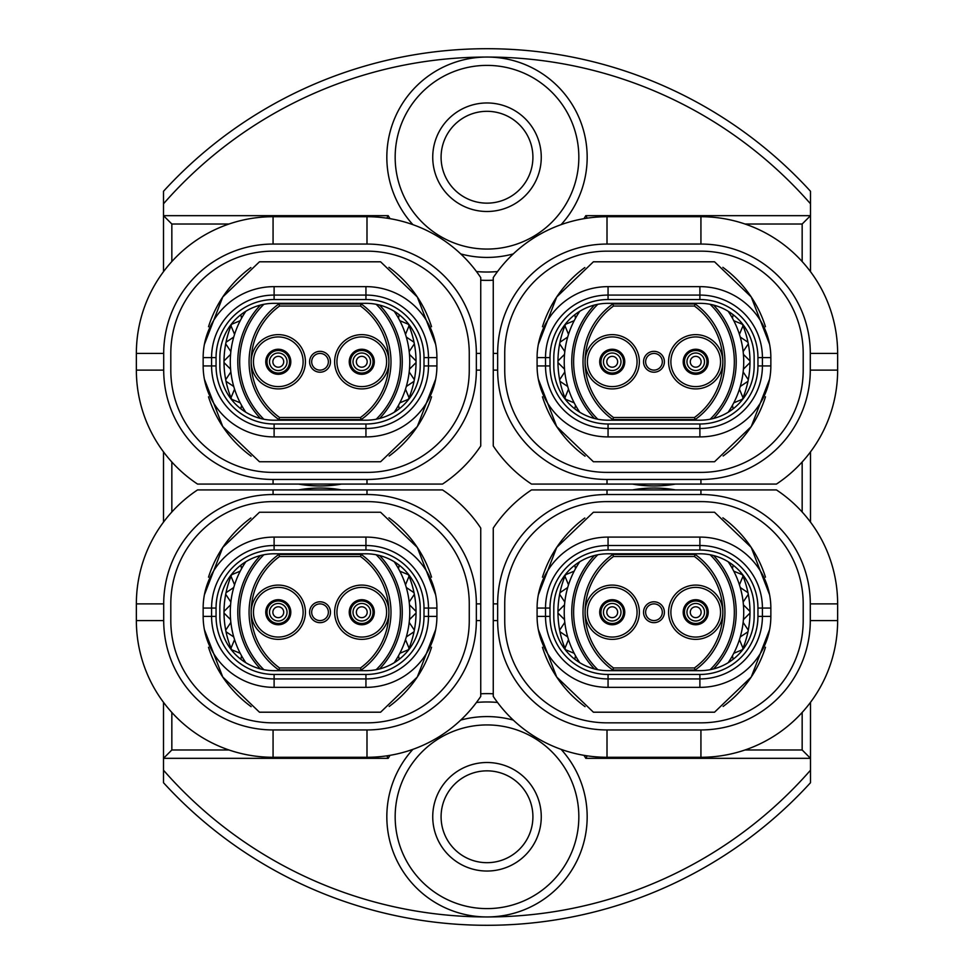 <?xml version="1.0" encoding="UTF-8"?>
<svg xmlns="http://www.w3.org/2000/svg" width="974" height="974" viewBox="0 0 974 974"><rect width="100%" height="100%" fill="white"/><g stroke="black" fill="none" stroke-linecap="round" stroke-linejoin="round"><path stroke-width="1.46" d="M359.418 603.783A8.766 8.766 0 0 0 353.331 614.582A8.766 8.766 0 0 0 364.118 620.669A8.766 8.766 0 0 0 370.217 609.882A8.766 8.766 0 0 0 359.418 603.783M276.299 603.697A8.766 8.766 0 0 0 269.749 614.217A8.766 8.766 0 0 0 280.281 620.767A8.766 8.766 0 0 0 286.819 610.235A8.766 8.766 0 0 0 276.299 603.697M275.934 353.331A8.766 8.766 0 0 0 269.835 364.118A8.766 8.766 0 0 0 280.634 370.217A8.766 8.766 0 0 0 286.733 359.418A8.766 8.766 0 0 0 275.934 353.331M362.912 353.075A8.766 8.766 0 0 0 353.075 360.636A8.766 8.766 0 0 0 360.636 370.461A8.766 8.766 0 0 0 370.461 362.912A8.766 8.766 0 0 0 362.912 353.075M704.482 612.415A8.766 8.766 0 0 0 695.899 603.466A8.766 8.766 0 0 0 686.95 612.037A8.766 8.766 0 0 0 695.521 620.998A8.766 8.766 0 0 0 704.482 612.415M609.882 603.783A8.766 8.766 0 0 0 603.783 614.582A8.766 8.766 0 0 0 614.582 620.669A8.766 8.766 0 0 0 620.669 609.882A8.766 8.766 0 0 0 609.882 603.783M609.882 353.331A8.766 8.766 0 0 0 603.783 364.118A8.766 8.766 0 0 0 614.582 370.217A8.766 8.766 0 0 0 620.669 359.418A8.766 8.766 0 0 0 609.882 353.331M704.482 361.963A8.766 8.766 0 0 0 695.899 353.002A8.766 8.766 0 0 0 686.95 361.585A8.766 8.766 0 0 0 695.521 370.534A8.766 8.766 0 0 0 704.482 361.963M395.164 157.228A91.836 91.836 0 0 0 487 249.064A91.836 91.836 0 0 0 578.836 157.228A91.836 91.836 0 0 0 487 65.392A91.836 91.836 0 0 0 395.164 157.228M163.498 271.673L163.498 191.281A438.3 438.3 0 0 1 810.502 191.281L810.502 203.797A429.948 429.948 0 0 0 487 57.052A100.188 100.188 0 0 1 561.097 224.653M513.286 253.91A100.188 100.188 0 0 1 460.714 253.91M412.903 224.653A100.188 100.188 0 0 1 487 57.052A429.948 429.948 0 0 0 163.498 203.797M541.264 157.228A54.264 54.264 0 0 1 487 211.492A54.264 54.264 0 0 1 432.736 157.228A54.264 54.264 0 0 1 487 102.964A54.264 54.264 0 0 1 541.264 157.228M441.088 157.228A45.912 45.912 0 0 0 487 203.152A45.912 45.912 0 0 0 532.912 157.228A45.912 45.912 0 0 0 487 111.316A45.912 45.912 0 0 0 441.088 157.228M395.164 816.772A91.836 91.836 0 0 0 487 908.608A91.836 91.836 0 0 0 578.836 816.772A91.836 91.836 0 0 0 487 724.936A91.836 91.836 0 0 0 395.164 816.772M561.097 749.347A100.188 100.188 0 0 1 487 916.948A100.188 100.188 0 0 1 412.903 749.347M541.264 816.772A54.264 54.264 0 0 1 487 871.036A54.264 54.264 0 0 1 432.736 816.772A54.264 54.264 0 0 1 487 762.508A54.264 54.264 0 0 1 541.264 816.772M441.088 816.772A45.912 45.912 0 0 0 487 862.684A45.912 45.912 0 0 0 532.912 816.772A45.912 45.912 0 0 0 487 770.848A45.912 45.912 0 0 0 441.088 816.772M361.89 617.65A5.43 5.43 0 0 0 367.198 612.11A5.43 5.43 0 0 0 361.646 606.802A5.43 5.43 0 0 0 356.35 612.354A5.43 5.43 0 0 0 361.89 617.65A5.43 5.43 0 0 1 356.35 612.354A5.43 5.43 0 0 1 361.646 606.802M278.174 617.65A5.43 5.43 0 0 0 283.714 612.342A5.43 5.43 0 0 0 278.394 606.802A5.43 5.43 0 0 0 272.866 612.122A5.43 5.43 0 0 0 278.174 617.65A5.43 5.43 0 0 1 272.866 612.122A5.43 5.43 0 0 1 278.394 606.802M358.749 601.372A11.274 11.274 0 0 0 350.908 615.251A11.274 11.274 0 0 0 364.787 623.092A11.274 11.274 0 0 0 372.628 609.213A11.274 11.274 0 0 0 358.749 601.372M275.727 601.25A11.274 11.274 0 0 0 267.314 614.789A11.274 11.274 0 0 0 280.841 623.202A11.274 11.274 0 0 0 289.266 609.663A11.274 11.274 0 0 0 275.727 601.25M230.582 619.634L224.02 613.072L230.582 619.634M379.592 668.919A82.23 82.23 0 0 0 379.592 555.533M260.46 555.533A82.23 82.23 0 0 0 260.46 668.919M394.227 662.71A89.742 89.742 0 0 0 394.227 561.742M320.032 603.88A8.352 8.352 0 0 0 311.68 612.232A8.352 8.352 0 0 0 320.032 620.572A8.352 8.352 0 0 0 328.372 612.232A8.352 8.352 0 0 0 320.032 603.88M320.032 601.798A10.434 10.434 0 0 0 309.598 612.232A10.434 10.434 0 0 0 320.032 622.666A10.434 10.434 0 0 0 330.466 612.232A10.434 10.434 0 0 0 320.032 601.798M376.195 669.686A80.355 80.355 0 0 0 376.195 554.766M407.984 573.735A96.012 96.012 0 0 1 407.984 650.717M278.406 367.198A5.43 5.43 0 0 0 283.714 361.646A5.43 5.43 0 0 0 278.162 356.35A5.43 5.43 0 0 0 272.866 361.89A5.43 5.43 0 0 0 278.406 367.198A5.43 5.43 0 0 1 272.866 361.89A5.43 5.43 0 0 1 278.162 356.35M359.759 366.808A5.43 5.43 0 0 0 366.808 363.777A5.43 5.43 0 0 0 363.777 356.728A5.43 5.43 0 0 0 356.728 359.759A5.43 5.43 0 0 0 359.759 366.808A5.43 5.43 0 0 1 356.728 359.759A5.43 5.43 0 0 1 363.777 356.728M275.265 350.908A11.274 11.274 0 0 0 267.424 364.787A11.274 11.274 0 0 0 281.303 372.628A11.274 11.274 0 0 0 289.144 358.749A11.274 11.274 0 0 0 275.265 350.908M363.229 350.591A11.274 11.274 0 0 0 350.591 360.307A11.274 11.274 0 0 0 360.307 372.945A11.274 11.274 0 0 0 372.945 363.229A11.274 11.274 0 0 0 363.229 350.591M230.582 369.17L224.02 362.608L230.582 369.17M379.592 418.467A82.23 82.23 0 0 0 379.592 305.081M260.46 305.081A82.23 82.23 0 0 0 260.46 418.467M394.227 412.258A89.742 89.742 0 0 0 394.227 311.29M320.032 353.428A8.352 8.352 0 0 0 311.68 361.768A8.352 8.352 0 0 0 320.032 370.12A8.352 8.352 0 0 0 328.372 361.768A8.352 8.352 0 0 0 320.032 353.428M320.032 351.334A10.434 10.434 0 0 0 309.598 361.768A10.434 10.434 0 0 0 320.032 372.202A10.434 10.434 0 0 0 330.466 361.768A10.434 10.434 0 0 0 320.032 351.334M376.195 419.234A80.355 80.355 0 0 0 376.195 304.314M407.984 323.283A96.012 96.012 0 0 1 407.984 400.265M690.481 610.783A5.43 5.43 0 0 0 694.267 617.455A5.43 5.43 0 0 0 700.939 613.681A5.43 5.43 0 0 0 697.165 606.997A5.43 5.43 0 0 0 690.481 610.783A5.43 5.43 0 0 1 697.165 606.997A5.43 5.43 0 0 1 700.939 613.681M612.354 617.65A5.43 5.43 0 0 0 617.65 612.11A5.43 5.43 0 0 0 612.11 606.802A5.43 5.43 0 0 0 606.802 612.354A5.43 5.43 0 0 0 612.354 617.65A5.43 5.43 0 0 1 606.802 612.354A5.43 5.43 0 0 1 612.11 606.802M706.978 612.476A11.274 11.274 0 0 0 695.96 600.958A11.274 11.274 0 0 0 684.442 611.989A11.274 11.274 0 0 0 695.473 623.494A11.274 11.274 0 0 0 706.978 612.476M609.213 601.372A11.274 11.274 0 0 0 601.372 615.251A11.274 11.274 0 0 0 615.251 623.092A11.274 11.274 0 0 0 623.092 609.213A11.274 11.274 0 0 0 609.213 601.372M564.53 619.634L557.968 613.072L564.53 619.634M713.54 668.919A82.23 82.23 0 0 0 713.54 555.533M594.408 555.533A82.23 82.23 0 0 0 594.408 668.919M728.175 662.71A89.742 89.742 0 0 0 728.175 561.742M653.968 603.88A8.352 8.352 0 0 0 645.628 612.232A8.352 8.352 0 0 0 653.968 620.572A8.352 8.352 0 0 0 662.32 612.232A8.352 8.352 0 0 0 653.968 603.88M653.968 601.798A10.434 10.434 0 0 0 643.534 612.232A10.434 10.434 0 0 0 653.968 622.666A10.434 10.434 0 0 0 664.402 612.232A10.434 10.434 0 0 0 653.968 601.798M710.143 669.686A80.355 80.355 0 0 0 710.143 554.766M741.932 573.735A96.012 96.012 0 0 1 741.932 650.717M612.354 367.198A5.43 5.43 0 0 0 617.65 361.646A5.43 5.43 0 0 0 612.11 356.35A5.43 5.43 0 0 0 606.802 361.89A5.43 5.43 0 0 0 612.354 367.198A5.43 5.43 0 0 1 606.802 361.89A5.43 5.43 0 0 1 612.11 356.35M690.481 360.319A5.43 5.43 0 0 0 694.267 367.003A5.43 5.43 0 0 0 700.939 363.217A5.43 5.43 0 0 0 697.165 356.545A5.43 5.43 0 0 0 690.481 360.319A5.43 5.43 0 0 1 697.165 356.545A5.43 5.43 0 0 1 700.939 363.217M609.213 350.908A11.274 11.274 0 0 0 601.372 364.787A11.274 11.274 0 0 0 615.251 372.628A11.274 11.274 0 0 0 623.092 358.749A11.274 11.274 0 0 0 609.213 350.908M706.978 362.011A11.274 11.274 0 0 0 695.96 350.506A11.274 11.274 0 0 0 684.442 361.524A11.274 11.274 0 0 0 695.473 373.042A11.274 11.274 0 0 0 706.978 362.011M564.53 369.17L557.968 362.608L564.53 369.17M713.54 418.467A82.23 82.23 0 0 0 713.54 305.081M594.408 305.081A82.23 82.23 0 0 0 594.408 418.467M728.175 412.258A89.742 89.742 0 0 0 728.175 311.29M653.968 353.428A8.352 8.352 0 0 0 645.628 361.768A8.352 8.352 0 0 0 653.968 370.12A8.352 8.352 0 0 0 662.32 361.768A8.352 8.352 0 0 0 653.968 353.428M653.968 351.334A10.434 10.434 0 0 0 643.534 361.768A10.434 10.434 0 0 0 653.968 372.202A10.434 10.434 0 0 0 664.402 361.768A10.434 10.434 0 0 0 653.968 351.334M710.143 419.234A80.355 80.355 0 0 0 710.143 304.314M741.932 323.283A96.012 96.012 0 0 1 741.932 400.265M632.455 484.078A124.185 124.185 0 0 0 675.493 484.078M584.826 267.546A116.88 116.88 0 0 0 542.469 326.74M538.33 344.394L556.702 296.973L593.397 261.799L714.539 261.799L751.246 296.973L769.618 344.394M675.493 489.922A124.185 124.185 0 0 0 632.455 489.922M584.826 517.998A116.88 116.88 0 0 0 542.469 577.192M538.33 594.846L556.702 547.437L593.397 512.251L714.539 512.251L751.246 547.437L769.618 594.858M298.507 484.078A124.185 124.185 0 0 0 341.545 484.078M250.878 267.546A116.88 116.88 0 0 0 208.521 326.74M204.382 344.394L222.754 296.973L259.461 261.799L380.591 261.799L417.298 296.973L435.67 344.394M341.545 489.922A124.185 124.185 0 0 0 298.507 489.922M250.878 517.998A116.88 116.88 0 0 0 208.521 577.192M204.382 594.846L222.754 547.437L259.461 512.251L380.591 512.251L417.298 547.437L435.67 594.858M274.108 550.006A58.05 58.05 0 0 0 216.058 608.056L216.058 616.408A58.05 58.05 0 0 0 274.108 674.458L365.944 674.458A58.05 58.05 0 0 0 423.994 616.408L423.994 608.056A58.05 58.05 0 0 0 365.944 550.006L274.108 550.006L274.108 545.525L365.944 545.525A62.531 62.531 0 0 1 428.475 608.056L428.475 616.408A62.531 62.531 0 0 1 365.944 678.927L274.108 678.927A62.531 62.531 0 0 1 211.589 616.408L211.589 608.056A62.531 62.531 0 0 1 274.108 545.525L274.108 537.088L365.944 537.088A70.968 70.968 0 0 1 436.912 608.056L436.912 616.408A70.968 70.968 0 0 1 365.944 687.364L274.108 687.364A70.968 70.968 0 0 1 203.152 616.408L203.152 608.056A70.968 70.968 0 0 1 274.108 537.088M420.208 608.056A54.264 54.264 0 0 0 365.944 553.792L274.108 553.792A54.264 54.264 0 0 0 219.844 608.056L219.844 616.408A54.264 54.264 0 0 0 274.108 670.672L365.944 670.672A54.264 54.264 0 0 0 420.208 616.408L420.208 608.056M274.108 299.542A58.05 58.05 0 0 0 216.058 357.592L216.058 365.944A58.05 58.05 0 0 0 274.108 423.994L365.944 423.994A58.05 58.05 0 0 0 423.994 365.944L423.994 357.592A58.05 58.05 0 0 0 365.944 299.542L274.108 299.542L274.108 295.073L365.944 295.073A62.531 62.531 0 0 1 428.475 357.592L428.475 365.944A62.531 62.531 0 0 1 365.944 428.475L274.108 428.475A62.531 62.531 0 0 1 211.589 365.944L211.589 357.592A62.531 62.531 0 0 1 274.108 295.073L274.108 286.636L365.944 286.636A70.968 70.968 0 0 1 436.912 357.592L436.912 365.944A70.968 70.968 0 0 1 365.944 436.912L274.108 436.912A70.968 70.968 0 0 1 203.152 365.944L203.152 357.592A70.968 70.968 0 0 1 274.108 286.636M420.208 357.592A54.264 54.264 0 0 0 365.944 303.328L274.108 303.328A54.264 54.264 0 0 0 219.844 357.592L219.844 365.944A54.264 54.264 0 0 0 274.108 420.208L365.944 420.208A54.264 54.264 0 0 0 420.208 365.944L420.208 357.592M608.056 550.006A58.05 58.05 0 0 0 550.006 608.056L550.006 616.408A58.05 58.05 0 0 0 608.056 674.458L699.892 674.458A58.05 58.05 0 0 0 757.942 616.408L757.942 608.056A58.05 58.05 0 0 0 699.892 550.006L608.056 550.006L608.056 545.525L699.892 545.525A62.531 62.531 0 0 1 762.411 608.056L762.411 616.408A62.531 62.531 0 0 1 699.892 678.927L608.056 678.927A62.531 62.531 0 0 1 545.525 616.408L545.525 608.056A62.531 62.531 0 0 1 608.056 545.525L608.056 537.088L699.892 537.088A70.968 70.968 0 0 1 770.848 608.056L770.848 616.408A70.968 70.968 0 0 1 699.892 687.364L608.056 687.364A70.968 70.968 0 0 1 537.088 616.408L537.088 608.056A70.968 70.968 0 0 1 608.056 537.088M754.156 608.056A54.264 54.264 0 0 0 699.892 553.792L608.056 553.792A54.264 54.264 0 0 0 553.792 608.056L553.792 616.408A54.264 54.264 0 0 0 608.056 670.672L699.892 670.672A54.264 54.264 0 0 0 754.156 616.408L754.156 608.056M608.056 299.542A58.05 58.05 0 0 0 550.006 357.592L550.006 365.944A58.05 58.05 0 0 0 608.056 423.994L699.892 423.994A58.05 58.05 0 0 0 757.942 365.944L757.942 357.592A58.05 58.05 0 0 0 699.892 299.542L608.056 299.542L608.056 295.073L699.892 295.073A62.531 62.531 0 0 1 762.411 357.592L762.411 365.944A62.531 62.531 0 0 1 699.892 428.475L608.056 428.475A62.531 62.531 0 0 1 545.525 365.944L545.525 357.592A62.531 62.531 0 0 1 608.056 295.073L608.056 286.636L699.892 286.636A70.968 70.968 0 0 1 770.848 357.592L770.848 365.944A70.968 70.968 0 0 1 699.892 436.912L608.056 436.912A70.968 70.968 0 0 1 537.088 365.944L537.088 357.592A70.968 70.968 0 0 1 608.056 286.636M754.156 357.592A54.264 54.264 0 0 0 699.892 303.328L608.056 303.328A54.264 54.264 0 0 0 553.792 357.592L553.792 365.944A54.264 54.264 0 0 0 608.056 420.208L699.892 420.208A54.264 54.264 0 0 0 754.156 365.944L754.156 357.592M228.975 224.02L171.838 224.02L171.838 261.543M171.838 462.005L171.838 511.995M171.838 712.457L171.838 749.98L228.975 749.98M480.742 693.792A123.138 123.138 0 0 1 493.258 693.792M745.025 749.98L802.162 749.98L802.162 712.457M802.162 511.995L802.162 462.005M802.162 261.543L802.162 224.02L745.025 224.02M493.258 280.208A123.138 123.138 0 0 1 480.742 280.208M583.962 218.675A114.798 114.798 0 0 0 585.8 215.668L810.502 215.668L810.502 271.673M171.838 224.02L163.498 215.668L388.2 215.668A114.798 114.798 0 0 0 390.038 218.675M390.038 755.325A114.798 114.798 0 0 0 388.2 758.332L163.498 758.332L163.498 702.327M810.502 702.327L810.502 758.332L585.8 758.332A114.798 114.798 0 0 0 583.962 755.325M802.162 749.98L810.502 758.332L810.502 782.719A438.3 438.3 0 0 1 163.498 782.719L163.498 758.332L171.838 749.98M810.502 203.797L810.502 215.668L802.162 224.02M810.502 451.863L810.502 522.137M163.498 522.137L163.498 451.863M163.498 770.203A429.948 429.948 0 0 0 810.502 770.203M460.714 720.09A100.188 100.188 0 0 1 513.286 720.09M476.456 271.539A114.798 114.798 0 0 0 497.544 271.539M497.544 702.461A114.798 114.798 0 0 0 476.456 702.461M585.8 758.332L587.212 755.848M587.212 218.152L585.8 215.668M388.2 758.332L386.788 755.848M386.788 218.152L388.2 215.668M389.174 706.454A116.88 116.88 0 0 0 431.543 647.247M431.531 577.168A116.88 116.88 0 0 0 388.93 517.815M208.521 647.272A116.88 116.88 0 0 0 251.134 706.649M136.36 603.88A136.713 136.713 0 0 1 197.552 489.922L442.5 489.922A136.713 136.713 0 0 1 480.742 528.054L480.742 696.41A136.713 136.713 0 0 1 366.991 757.285L273.073 757.285A136.713 136.713 0 0 1 136.36 620.572L136.36 603.88L163.705 603.88L163.705 620.572A109.356 109.356 0 0 0 273.073 729.94L366.991 729.94A109.356 109.356 0 0 0 476.347 620.572L476.347 603.88A109.356 109.356 0 0 0 366.991 494.524L273.073 494.524A109.356 109.356 0 0 0 163.705 603.88M469.261 603.88A102.27 102.27 0 0 0 366.991 501.61L273.073 501.61A102.27 102.27 0 0 0 170.803 603.88L170.803 620.572A102.27 102.27 0 0 0 273.073 722.842L366.991 722.842A102.27 102.27 0 0 0 469.261 620.572L469.261 603.88M435.67 629.606L417.298 677.027L380.603 712.201L259.461 712.201L222.754 677.027L204.382 629.606M389.174 456.002A116.88 116.88 0 0 0 431.543 396.795M431.531 326.716A116.88 116.88 0 0 0 388.93 267.351M208.521 396.808A116.88 116.88 0 0 0 251.134 456.185M480.742 445.946A136.713 136.713 0 0 1 442.5 484.078L197.552 484.078A136.713 136.713 0 0 1 136.36 370.12L136.36 353.428A136.713 136.713 0 0 1 273.073 216.715L366.991 216.715A136.713 136.713 0 0 1 480.742 277.59L480.742 445.946M366.991 479.476A109.356 109.356 0 0 0 476.347 370.12L476.347 353.428A109.356 109.356 0 0 0 366.991 244.06L273.073 244.06A109.356 109.356 0 0 0 163.705 353.428L163.705 370.12A109.356 109.356 0 0 0 273.073 479.476L366.991 479.476L366.991 484.078M170.803 370.12A102.27 102.27 0 0 0 273.073 472.39L366.991 472.39A102.27 102.27 0 0 0 469.261 370.12L469.261 353.428A102.27 102.27 0 0 0 366.991 251.158L273.073 251.158A102.27 102.27 0 0 0 170.803 353.428L170.803 370.12M435.67 379.154L417.298 426.575L380.603 461.749L259.461 461.749L222.754 426.575L204.382 379.154M723.122 706.454A116.88 116.88 0 0 0 765.479 647.247M765.467 577.168A116.88 116.88 0 0 0 722.866 517.815M542.469 647.272A116.88 116.88 0 0 0 585.07 706.649M493.258 528.054A136.713 136.713 0 0 1 531.5 489.922L776.448 489.922A136.713 136.713 0 0 1 837.64 603.88L837.64 620.572A136.713 136.713 0 0 1 700.927 757.285L607.009 757.285A136.713 136.713 0 0 1 493.258 696.41L493.258 528.054M607.009 494.524A109.356 109.356 0 0 0 497.653 603.88L497.653 620.572A109.356 109.356 0 0 0 607.009 729.94L700.927 729.94A109.356 109.356 0 0 0 810.295 620.572L810.295 603.88A109.356 109.356 0 0 0 700.927 494.524L607.009 494.524L607.009 489.922M803.197 603.88A102.27 102.27 0 0 0 700.927 501.61L607.009 501.61A102.27 102.27 0 0 0 504.739 603.88L504.739 620.572A102.27 102.27 0 0 0 607.009 722.842L700.927 722.842A102.27 102.27 0 0 0 803.197 620.572L803.197 603.88M769.606 629.606L751.246 677.027L714.539 712.201L593.409 712.201L556.702 677.027L538.33 629.606M723.122 456.002A116.88 116.88 0 0 0 765.479 396.795M765.467 326.716A116.88 116.88 0 0 0 722.866 267.351M542.469 396.808A116.88 116.88 0 0 0 585.07 456.185M837.64 370.12A136.713 136.713 0 0 1 776.448 484.078L531.5 484.078A136.713 136.713 0 0 1 493.258 445.946L493.258 277.59A136.713 136.713 0 0 1 607.009 216.715L700.927 216.715A136.713 136.713 0 0 1 837.64 353.428L837.64 370.12L810.295 370.12L810.295 353.428A109.356 109.356 0 0 0 700.927 244.06L607.009 244.06A109.356 109.356 0 0 0 497.653 353.428L497.653 370.12A109.356 109.356 0 0 0 607.009 479.476L700.927 479.476A109.356 109.356 0 0 0 810.295 370.12M504.739 370.12A102.27 102.27 0 0 0 607.009 472.39L700.927 472.39A102.27 102.27 0 0 0 803.197 370.12L803.197 353.428A102.27 102.27 0 0 0 700.927 251.158L607.009 251.158A102.27 102.27 0 0 0 504.739 353.428L504.739 370.12M769.606 379.154L751.246 426.575L714.539 461.749L593.409 461.749L556.702 426.575L538.33 379.154M732.448 318.23L733.154 314.724L732.448 318.23M733.775 320.702L742.346 324.257L733.775 320.702M739.436 334.386L742.992 325.803L739.436 334.386M740.252 337.065L747.971 342.215L740.252 337.065M743.138 351.577L748.3 343.859L743.138 351.577M743.418 354.366L749.98 360.928L743.418 354.366M743.418 369.17L749.98 362.608L743.418 369.17M743.138 371.958L748.3 379.677L743.138 371.958M740.252 386.483L747.971 381.321L740.252 386.483M739.436 389.162L742.992 397.733L739.436 389.162M733.775 402.834L742.346 399.291L733.775 402.834M732.448 405.306L733.154 408.824L732.448 405.306M574.173 402.834L565.59 399.291L574.173 402.834A89.742 89.742 0 0 0 575.488 405.306L574.794 408.824L575.488 405.306A89.742 89.742 0 0 0 579.774 412.258A89.742 89.742 0 0 1 579.774 311.29M568.512 389.162L564.957 397.733L568.512 389.162M567.696 386.483L559.977 381.321L567.696 386.483M564.81 371.958L559.648 379.677L564.81 371.958M564.53 354.366L557.968 360.928L564.53 354.366M564.81 351.577L559.648 343.859L564.81 351.577M567.696 337.065L559.977 342.215L567.696 337.065M568.512 334.386L564.957 325.803L568.512 334.386M574.173 320.702L565.59 324.257L574.173 320.702M575.488 318.23L574.794 314.724L575.488 318.23M566.016 400.265A96.012 96.012 0 0 1 566.016 323.283M597.805 304.314A80.355 80.355 0 0 0 597.805 419.234M694.45 417.493A68.874 68.874 0 0 0 694.45 306.043L613.498 306.043A68.874 68.874 0 0 0 613.498 417.493L694.45 417.493L695.119 419.587L612.816 419.587A70.968 70.968 0 0 1 612.816 303.961L695.119 303.961A70.968 70.968 0 0 1 695.119 419.587M612.816 419.587L613.498 417.493M694.45 306.043L695.119 303.961M612.816 303.961L613.498 306.043M732.448 568.694L733.154 565.176L732.448 568.694M733.775 571.166L742.346 574.709L733.775 571.166M739.436 584.838L742.992 576.267L739.436 584.838M740.252 587.517L747.971 592.679L740.252 587.517M743.138 602.042L748.3 594.323L743.138 602.042M743.418 604.83L749.98 611.392L743.418 604.83M743.418 619.634L749.98 613.072L743.418 619.634M743.138 622.423L748.3 630.141L743.138 622.423M740.252 636.935L747.971 631.785L740.252 636.935M739.436 639.614L742.992 648.197L739.436 639.614M733.775 653.298L742.346 649.743L733.775 653.298M732.448 655.77L733.154 659.276L732.448 655.77M575.488 655.77L574.794 659.276L575.488 655.77M574.173 653.298L565.59 649.743L574.173 653.298M568.512 639.614L564.957 648.197L568.512 639.614M567.696 636.935L559.977 631.785L567.696 636.935M564.81 622.423L559.648 630.141L564.81 622.423M564.53 604.83L557.968 611.392L564.53 604.83M564.81 602.042L559.648 594.323L564.81 602.042M567.696 587.517L559.977 592.679L567.696 587.517M568.512 584.838L564.957 576.267L568.512 584.838M574.173 571.166L565.59 574.709L574.173 571.166M575.488 568.694L574.794 565.176L575.488 568.694M566.016 650.717A96.012 96.012 0 0 1 566.016 573.735M597.805 554.766A80.355 80.355 0 0 0 597.805 669.686M579.774 561.742A89.742 89.742 0 0 0 579.774 662.71M694.45 667.957A68.874 68.874 0 0 0 694.45 556.507L613.498 556.507A68.874 68.874 0 0 0 613.498 667.957L694.45 667.957L695.119 670.039L612.816 670.039A70.968 70.968 0 0 1 612.816 554.413L695.119 554.413A70.968 70.968 0 0 1 695.119 670.039M612.816 670.039L613.498 667.957M694.45 556.507L695.119 554.413M612.816 554.413L613.498 556.507M398.512 318.23L399.206 314.724L398.512 318.23M399.827 320.702L408.41 324.257L399.827 320.702M405.488 334.386L409.043 325.803L405.488 334.386M406.304 337.065L414.023 342.215L406.304 337.065A89.742 89.742 0 0 1 409.19 351.577L414.352 343.859L409.19 351.577M409.47 354.366L416.032 360.928L409.47 354.366M409.47 369.17L416.032 362.608L409.47 369.17M409.19 371.958L414.352 379.677L409.19 371.958M406.304 386.483L414.023 381.321L406.304 386.483M405.488 389.162L409.043 397.733L405.488 389.162M399.827 402.834L408.41 399.291L399.827 402.834M398.512 405.306L399.206 408.824L398.512 405.306M241.552 405.306L240.846 408.824L241.552 405.306A89.742 89.742 0 0 0 245.825 412.258A89.742 89.742 0 0 1 245.825 311.29A89.742 89.742 0 0 0 241.552 318.23L240.846 314.724L241.552 318.23M240.225 402.834L231.654 399.291L240.225 402.834M234.564 389.162L231.008 397.733L234.564 389.162M233.748 386.483L226.029 381.321L233.748 386.483M230.862 371.958L225.7 379.677L230.862 371.958M230.582 354.366L224.02 360.928L230.582 354.366M230.862 351.577L225.7 343.859L230.862 351.577M233.748 337.065L226.029 342.215L233.748 337.065M234.564 334.386L231.008 325.803L234.564 334.386M240.225 320.702L231.654 324.257L240.225 320.702M232.068 400.265A96.012 96.012 0 0 1 232.068 323.283M263.857 304.314A80.355 80.355 0 0 0 263.857 419.234M360.502 417.493A68.874 68.874 0 0 0 360.502 306.043L279.55 306.043A68.874 68.874 0 0 0 279.55 417.493L360.502 417.493L361.184 419.587L278.881 419.587A70.968 70.968 0 0 1 278.881 303.961L361.184 303.961A70.968 70.968 0 0 1 361.184 419.587M278.881 419.587L279.55 417.493M360.502 306.043L361.184 303.961M278.881 303.961L279.55 306.043M398.512 568.694L399.206 565.176L398.512 568.694M399.827 571.166L408.41 574.709L399.827 571.166M405.488 584.838L409.043 576.267L405.488 584.838M406.304 587.517L414.023 592.679L406.304 587.517M409.19 602.042L414.352 594.323L409.19 602.042M409.47 604.83L416.032 611.392L409.47 604.83M409.47 619.634L416.032 613.072L409.47 619.634M409.19 622.423L414.352 630.141L409.19 622.423M406.304 636.935L414.023 631.785L406.304 636.935M405.488 639.614L409.043 648.197L405.488 639.614M399.827 653.298L408.41 649.743L399.827 653.298M398.512 655.77L399.206 659.276L398.512 655.77M241.552 655.77L240.846 659.276L241.552 655.77M240.225 653.298L231.654 649.743L240.225 653.298M234.564 639.614L231.008 648.197L234.564 639.614M233.748 636.935L226.029 631.785L233.748 636.935M230.862 622.423L225.7 630.141L230.862 622.423M230.582 604.83L224.02 611.392L230.582 604.83M230.862 602.042L225.7 594.323L230.862 602.042M233.748 587.517L226.029 592.679L233.748 587.517M234.564 584.838L231.008 576.267L234.564 584.838M240.225 571.166L231.654 574.709L240.225 571.166M241.552 568.694L240.846 565.176L241.552 568.694M232.068 650.717A96.012 96.012 0 0 1 232.068 573.735M263.857 554.766A80.355 80.355 0 0 0 263.857 669.686M245.825 561.742A89.742 89.742 0 0 0 245.825 662.71M360.502 667.957A68.874 68.874 0 0 0 360.502 556.507L279.55 556.507A68.874 68.874 0 0 0 279.55 667.957L360.502 667.957L361.184 670.039L278.881 670.039A70.968 70.968 0 0 1 278.881 554.413L361.184 554.413A70.968 70.968 0 0 1 361.184 670.039M278.881 670.039L279.55 667.957M360.502 556.507L361.184 554.413M278.881 554.413L279.55 556.507M618.624 385.765A24.837 24.837 0 0 0 636.229 355.376A24.837 24.837 0 0 0 605.828 337.771A24.837 24.837 0 0 0 588.235 368.172A24.837 24.837 0 0 0 618.624 385.765M615.458 373.87A12.528 12.528 0 0 0 624.334 358.542A12.528 12.528 0 0 0 609.006 349.666A12.528 12.528 0 0 0 600.13 364.994A12.528 12.528 0 0 0 615.458 373.87M619.221 387.993A27.138 27.138 0 0 0 638.445 354.779A27.138 27.138 0 0 0 605.244 335.555A27.138 27.138 0 0 0 586.007 368.756A27.138 27.138 0 0 0 619.221 387.993M368.172 636.229A24.837 24.837 0 0 0 385.765 605.828A24.837 24.837 0 0 0 355.376 588.235A24.837 24.837 0 0 0 337.771 618.624A24.837 24.837 0 0 0 368.172 636.229M364.994 624.334A12.528 12.528 0 0 0 373.87 609.006A12.528 12.528 0 0 0 358.542 600.13A12.528 12.528 0 0 0 349.666 615.458A12.528 12.528 0 0 0 364.994 624.334M368.756 638.445A27.138 27.138 0 0 0 387.993 605.244A27.138 27.138 0 0 0 354.779 586.007A27.138 27.138 0 0 0 335.555 619.221A27.138 27.138 0 0 0 368.756 638.445M670.891 611.428A24.837 24.837 0 0 0 694.912 637.057A24.837 24.837 0 0 0 720.541 613.023A24.837 24.837 0 0 0 696.507 587.407A24.837 24.837 0 0 0 670.891 611.428M683.2 611.83A12.528 12.528 0 0 0 695.314 624.748A12.528 12.528 0 0 0 708.232 612.634A12.528 12.528 0 0 0 696.118 599.716A12.528 12.528 0 0 0 683.2 611.83M668.59 611.355A27.138 27.138 0 0 0 694.839 639.346A27.138 27.138 0 0 0 722.83 613.096A27.138 27.138 0 0 0 696.593 585.106A27.138 27.138 0 0 0 668.59 611.355M283.665 636.472A24.837 24.837 0 0 0 302.537 606.851A24.837 24.837 0 0 0 272.903 587.979A24.837 24.837 0 0 0 254.044 617.613A24.837 24.837 0 0 0 283.665 636.472M280.999 624.456A12.528 12.528 0 0 0 290.508 609.517A12.528 12.528 0 0 0 275.569 600.008A12.528 12.528 0 0 0 266.06 614.947A12.528 12.528 0 0 0 280.999 624.456M284.165 638.713A27.138 27.138 0 0 0 304.777 606.352A27.138 27.138 0 0 0 272.403 585.739A27.138 27.138 0 0 0 251.803 618.113A27.138 27.138 0 0 0 284.165 638.713M618.624 636.229A24.837 24.837 0 0 0 636.229 605.828A24.837 24.837 0 0 0 605.828 588.235A24.837 24.837 0 0 0 588.235 618.624A24.837 24.837 0 0 0 618.624 636.229M615.458 624.334A12.528 12.528 0 0 0 624.334 609.006A12.528 12.528 0 0 0 609.006 600.13A12.528 12.528 0 0 0 600.13 615.458A12.528 12.528 0 0 0 615.458 624.334M619.221 638.445A27.138 27.138 0 0 0 638.445 605.244A27.138 27.138 0 0 0 605.244 586.007A27.138 27.138 0 0 0 586.007 619.221A27.138 27.138 0 0 0 619.221 638.445M284.688 385.765A24.837 24.837 0 0 0 302.281 355.376A24.837 24.837 0 0 0 271.892 337.771A24.837 24.837 0 0 0 254.287 368.172A24.837 24.837 0 0 0 284.688 385.765M281.51 373.87A12.528 12.528 0 0 0 290.386 358.542A12.528 12.528 0 0 0 275.058 349.666A12.528 12.528 0 0 0 266.182 364.994A12.528 12.528 0 0 0 281.51 373.87M285.272 387.993A27.138 27.138 0 0 0 304.509 354.779A27.138 27.138 0 0 0 271.296 335.555A27.138 27.138 0 0 0 252.071 368.756A27.138 27.138 0 0 0 285.272 387.993M358.286 386.361A24.837 24.837 0 0 0 386.361 365.262A24.837 24.837 0 0 0 365.262 337.174A24.837 24.837 0 0 0 337.174 358.286A24.837 24.837 0 0 0 358.286 386.361M360.015 374.174A12.528 12.528 0 0 0 374.174 363.533A12.528 12.528 0 0 0 363.533 349.374A12.528 12.528 0 0 0 349.374 360.015A12.528 12.528 0 0 0 360.015 374.174M357.957 388.638A27.138 27.138 0 0 0 388.638 365.579A27.138 27.138 0 0 0 365.579 334.91A27.138 27.138 0 0 0 334.91 357.957A27.138 27.138 0 0 0 357.957 388.638M670.891 360.977A24.837 24.837 0 0 0 694.912 386.593A24.837 24.837 0 0 0 720.541 362.572A24.837 24.837 0 0 0 696.507 336.943A24.837 24.837 0 0 0 670.891 360.977M683.2 361.366A12.528 12.528 0 0 0 695.314 374.284A12.528 12.528 0 0 0 708.232 362.17A12.528 12.528 0 0 0 696.118 349.252A12.528 12.528 0 0 0 683.2 361.366M668.59 360.904A27.138 27.138 0 0 0 694.839 388.894A27.138 27.138 0 0 0 722.83 362.645A27.138 27.138 0 0 0 696.593 334.654A27.138 27.138 0 0 0 668.59 360.904M476.347 603.88L480.742 603.88M480.742 620.572L476.347 620.572M366.991 494.524L366.991 489.922M366.991 757.285L366.991 729.94M273.073 494.524L273.073 489.922M273.073 757.285L273.073 729.94M136.36 620.572L163.705 620.572M365.944 550.006L365.944 537.088M365.944 687.364L365.944 674.458M274.108 687.364L274.108 674.458M436.912 616.408L423.994 616.408M423.994 608.056L436.912 608.056M216.058 608.056L203.152 608.056M203.152 616.408L216.058 616.408M136.36 353.428L163.705 353.428M163.705 370.12L136.36 370.12M273.073 479.476L273.073 484.078M273.073 216.715L273.073 244.06M366.991 216.715L366.991 244.06M476.347 370.12L480.742 370.12M480.742 353.428L476.347 353.428M365.944 299.542L365.944 286.636M365.944 436.912L365.944 423.994M274.108 436.912L274.108 423.994M436.912 365.944L423.994 365.944M423.994 357.592L436.912 357.592M216.058 357.592L203.152 357.592M203.152 365.944L216.058 365.944M837.64 620.572L810.295 620.572M810.295 603.88L837.64 603.88M700.927 494.524L700.927 489.922M700.927 757.285L700.927 729.94M607.009 757.285L607.009 729.94M497.653 603.88L493.258 603.88M493.258 620.572L497.653 620.572M699.892 550.006L699.892 537.088M699.892 687.364L699.892 674.458M608.056 687.364L608.056 674.458M770.848 616.408L757.942 616.408M757.942 608.056L770.848 608.056M550.006 608.056L537.088 608.056M537.088 616.408L550.006 616.408M497.653 370.12L493.258 370.12M493.258 353.428L497.653 353.428M607.009 479.476L607.009 484.078M607.009 216.715L607.009 244.06M700.927 479.476L700.927 484.078M700.927 216.715L700.927 244.06M837.64 353.428L810.295 353.428M699.892 299.542L699.892 286.636M699.892 436.912L699.892 423.994M608.056 436.912L608.056 423.994M770.848 365.944L757.942 365.944M757.942 357.592L770.848 357.592M550.006 357.592L537.088 357.592M537.088 365.944L550.006 365.944"/></g></svg>
